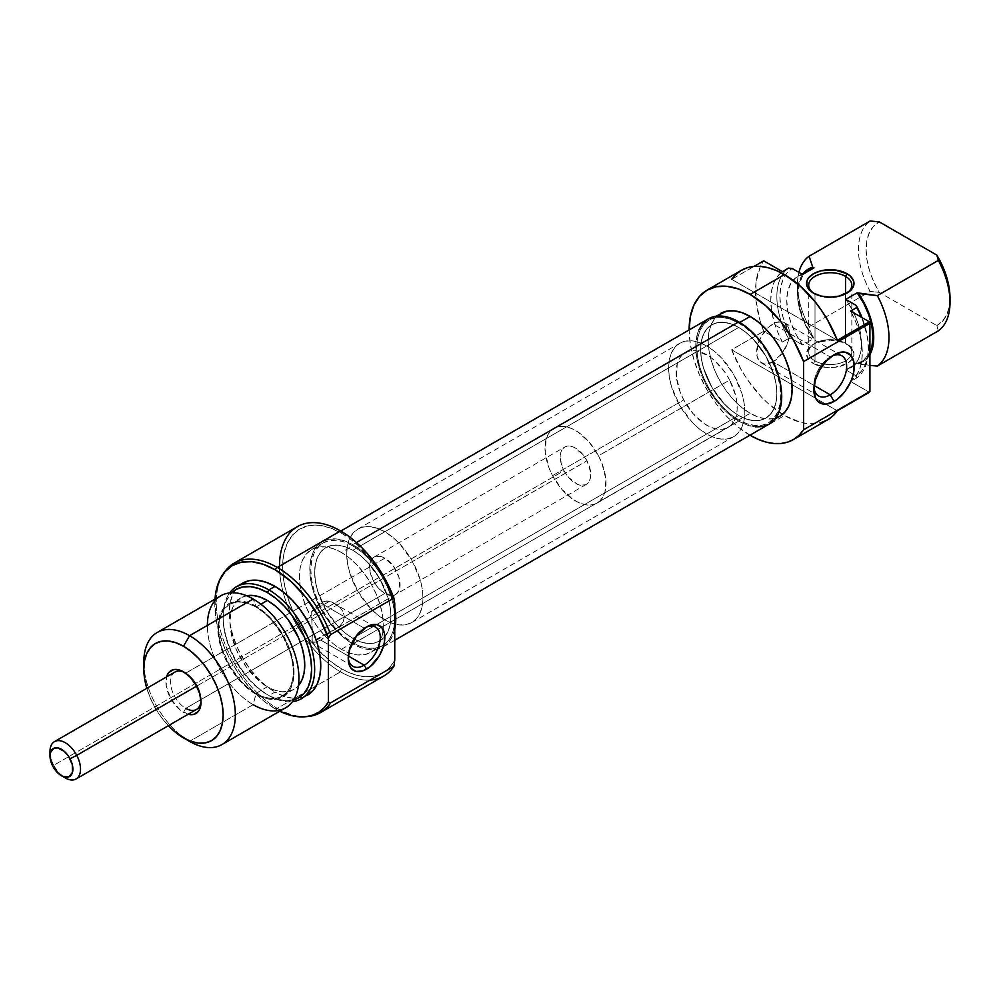 <?xml version="1.0" encoding="UTF-8"?>
<svg xmlns="http://www.w3.org/2000/svg" width="1000" height="1000" viewBox="0 0 1000 1000"><rect width="100%" height="100%" fill="white"/><g stroke="black" fill="none" stroke-linecap="round" stroke-linejoin="round"><path stroke-width="0.75" stroke-dasharray="5 3.75" d="M832.062 356.025A23.188 13.388 120 0 0 830.25 356.95L834.062 354.75L830.25 356.95A23.188 13.388 -60 0 1 832.062 356.025M773.05 361.8A23.188 13.388 120 0 0 788.2 341.362A23.188 13.388 120 0 0 784.65 322.775A23.188 13.388 120 0 0 773.05 323.925L830.25 356.95L773.05 323.925A23.188 13.388 120 0 0 757.9 344.363A23.188 13.388 120 0 0 761.45 362.95A23.188 13.388 120 0 0 773.05 361.8L814.163 385.538L773.05 361.8L782.163 353.35L788.2 341.362L789.137 329.888L788.2 326.863L784.65 322.775L782.163 321.863L776.25 322.438L769.85 326.138L761.45 336.163L757.9 344.363L756.963 355.838L759.412 361.25L763.938 363.862L766.775 363.975L773.05 361.8M815 360.913A21.575 12.45 180 0 1 815 343.3A21.575 12.45 180 0 1 845.512 343.3L847.038 344.188A23.725 13.7 0 0 0 813.475 344.188A23.725 13.7 0 0 0 813.475 363.562L815 360.913L815 293.988L813.475 293.1L815 293.988A21.575 12.45 180 0 1 814.275 293.538A21.575 12.45 0 0 0 815 293.988L815 360.913A21.575 12.45 0 0 0 850.987 355.55A21.575 12.45 0 0 0 851.825 352.113A21.575 12.45 0 0 0 845.512 343.3A21.575 12.45 0 0 0 822 340.6A21.575 12.45 0 0 0 808.688 352.113A21.575 12.45 0 0 0 815 360.913L813.475 363.562L808.325 359.113L806.525 353.875L808.325 348.625L813.475 344.188L817.075 342.475L830.25 340.175L843.438 342.475L849.987 346.262L852.175 348.625L853.988 353.875L852.175 359.113L847.038 363.562L834.887 367.312L825.625 367.312L813.475 363.562A23.725 13.7 0 0 0 847.038 363.562A23.725 13.7 0 0 0 847.038 344.188L845.512 343.3L845.512 293.913L845.512 343.3A21.575 12.45 180 0 1 850.987 355.55A21.575 12.45 180 0 1 815 360.913M738.725 327.45L706.7 345.938A53.938 31.137 60 0 1 741.925 393.462A53.938 31.137 60 0 1 733.662 436.688A53.938 31.137 60 0 1 706.7 434.012L738.725 415.525A53.938 31.137 -120 0 0 765.7 418.188A53.938 31.137 -120 0 0 773.962 374.975A53.938 31.137 -120 0 0 738.725 327.45L731.287 324L724.137 322.375L717.537 322.638L711.762 324.775L707.025 328.713L703.5 334.288L701.325 341.3L700.588 349.462L701.325 358.475L703.5 368L711.762 387.05L724.137 403.738L731.287 410.375L738.725 415.525L746.162 418.963L753.325 420.588L759.912 420.325L765.7 418.188L770.438 414.25L773.962 408.675L776.137 401.675L776.862 393.5L776.137 384.487L773.962 374.975L765.7 355.913L753.325 339.225L746.162 332.587L738.725 327.45A53.938 31.137 -120 0 0 711.762 324.775A53.938 31.137 -120 0 0 703.5 367.987A53.938 31.137 -120 0 0 738.725 415.525L706.7 434.012A53.938 31.137 60 0 1 671.462 386.488A53.938 31.137 60 0 1 679.725 343.275A53.938 31.137 60 0 1 706.7 345.938L738.725 327.45A53.938 31.137 -120 0 0 711.762 324.775A53.938 31.137 -120 0 0 703.5 367.987A53.938 31.137 -120 0 0 738.725 415.525L352.8 638.337A53.938 31.137 60 0 1 317.562 590.812A53.938 31.137 60 0 1 325.825 547.587A53.938 31.137 60 0 1 352.8 550.262L738.725 327.45L731.287 324L724.137 322.375L717.537 322.638L711.762 324.775L707.025 328.713L703.5 334.288L701.325 341.3L700.588 349.462L701.325 358.475L703.5 368L711.762 387.05L717.537 395.863L724.137 403.738L731.287 410.375L738.725 415.525L746.162 418.963L753.325 420.588L759.912 420.325L765.7 418.188L770.438 414.25L773.962 408.675L776.137 401.675L776.862 393.5L776.137 384.487L773.962 374.975L770.438 365.325L765.7 355.913L753.325 339.225L746.162 332.587L738.725 327.45L352.8 550.262L345.363 546.812L338.2 545.188L331.613 545.45L325.825 547.587L321.087 551.525L317.562 557.112L315.4 564.113L314.662 572.288L315.4 581.3L317.562 590.812L325.825 609.862L338.2 626.562L345.363 633.188L352.8 638.337L360.238 641.787L367.388 643.413L373.988 643.15L379.762 641L384.5 637.075L388.025 631.487L390.2 624.487L390.938 616.312L390.2 607.3L388.025 597.788L379.762 578.725L373.988 569.913L367.388 562.038L360.238 555.4L352.8 550.262A53.938 31.137 60 0 1 388.025 597.788A53.938 31.137 60 0 1 379.762 641A53.938 31.137 60 0 1 352.8 638.337L738.725 415.525A53.938 31.137 -120 0 0 765.7 418.188A53.938 31.137 -120 0 0 773.962 374.975A53.938 31.137 -120 0 0 738.725 327.45M739.75 322.463L738.725 323.05A59.325 34.25 60 0 1 777.487 375.325A59.325 34.25 60 0 1 768.388 422.863A59.325 34.25 60 0 1 738.725 419.925L750.175 413.312A59.325 34.25 -120 0 0 779.837 416.25L773.475 418.612L766.225 418.9L758.35 417.113L750.175 413.312L738.725 419.925A59.325 34.25 60 0 1 699.975 367.65A59.325 34.25 60 0 1 709.062 320.112A59.325 34.25 60 0 1 738.725 323.05L739.75 322.463M809.163 269.788A52.85 30.512 -120 0 0 814.013 338.325L802.562 344.925L792.113 338.9A62.562 36.125 -120 0 1 792.113 268.438L786.925 273.075L783.075 279.475L780.713 287.425L779.912 296.625L780.713 306.75L783.075 317.425L786.925 328.275L792.113 338.9L788.512 338.575A64.713 37.362 60 0 1 788.512 268.125A64.713 37.362 -120 0 0 788.512 338.575L782.412 342.1L763.688 331.287L760.15 320.988L756.025 300.837L756.025 282.45L760.15 267.062L763.688 260.837A86.287 49.825 -120 0 0 761.275 324.588A86.287 49.825 -120 0 0 763.688 331.287L731.65 349.787A86.287 49.825 -120 0 0 782.55 414.363A86.287 49.825 -120 0 0 784.488 415.525L750.175 435.337L784.488 415.525A86.287 49.825 -120 0 0 827.638 419.787M731.65 279.325L837.337 340.337L731.65 279.325L753.988 266.438L731.65 279.325A86.287 49.825 -120 0 1 741.35 270.338M749.938 435.2A86.287 49.825 60 0 1 689.15 329.925M809.025 269.875L802.4 276.562L799.275 284.387L798.225 293.988L799.275 304.8L802.4 316.225L807.4 327.625L814.013 338.325L812.712 337.575L809.112 326.688L870.125 291.462L879.262 292.337L936.838 325.575L879.262 292.337A59.325 34.25 -120 0 1 879.262 221.875L873.688 226.112L869.525 232.3L866.963 240.212L866.1 249.513L866.963 259.8L869.525 270.675L873.688 281.663L879.262 292.337L870.125 291.462A64.713 37.362 60 0 1 870.125 221.012A64.713 37.362 -120 0 0 870.125 291.462L809.112 326.688A64.713 37.362 60 0 1 798.913 272.362A64.713 37.362 -120 0 0 797.463 284.738A64.713 37.362 -120 0 0 809.112 326.688L812.712 337.575A53.938 31.137 60 0 1 797.463 293.538A53.938 31.137 60 0 1 803.8 272.887L801.488 276.175L798.475 284.012L797.463 293.538L797.463 284.738M858.475 364L857.175 363.25L863.787 360.163L869.912 352.45A52.85 30.512 -120 0 1 862.025 361.337A52.85 30.512 -120 0 1 857.175 363.25L869.912 365.387L858.475 364L864.875 360.675L869.912 354.575A53.938 31.137 60 0 1 858.475 364M797.463 293.538L798.475 304.25L801.488 315.562L806.312 326.875L812.712 337.575L814.013 338.325L802.562 344.925A52.85 30.512 60 0 1 797.725 276.388A52.85 30.512 60 0 1 802.562 274.475L795.962 277.55L790.962 283.163L787.837 291L786.775 300.587L787.837 311.4L790.962 322.837L795.962 334.225L802.562 344.925L792.113 338.9L788.512 338.575L782.412 342.1A64.713 37.362 60 0 1 782.412 271.65L777.45 276.512L773.775 283.025L771.525 291L770.763 300.15L771.525 310.175L773.775 320.737L777.45 331.5L782.412 342.1L763.688 331.287L731.65 349.787L837.337 410.8L731.65 349.787L741.35 369.975L747.35 379.513L761.137 396.675L768.7 404L784.488 415.525L800.288 422.238L807.837 423.638L815 423.7L821.637 422.4M868.388 349.462A64.713 37.362 60 0 0 861.338 317.213A64.713 37.362 -120 0 1 856.737 377.962L850.638 381.488L855.6 376.625L859.275 370.1L861.525 362.137L862.288 352.987L861.525 342.962L859.275 332.4L855.6 321.637L850.638 311.038A64.713 37.362 60 0 1 850.638 381.488L856.737 377.962L856.188 375.887L845.738 369.85L852.337 366.775L857.35 361.163L860.462 353.338L861.525 343.738L860.462 332.925L857.35 321.5L852.337 310.1L845.738 299.4A52.85 30.512 60 0 1 854.25 365.125A52.85 30.512 60 0 1 850.575 367.938A52.85 30.512 60 0 1 845.738 369.85L856.188 375.887A62.562 36.125 -120 0 0 868.388 347.7A62.562 36.125 -120 0 0 862.013 317.6L867.588 337.587L868.388 349.462A64.713 37.362 60 0 1 856.737 377.962L856.188 375.887L861.375 371.25L865.225 364.85L867.588 356.9L868.388 347.7M936.838 325.575L942.412 321.35L946.575 315.15L949.137 307.238L950 297.95A59.325 34.25 -120 0 1 936.838 325.575L938.35 330.85L936.838 325.575M845.738 369.85L857.175 363.25L845.738 369.85M850.775 381.575L869.362 392.3L850.775 381.575M750.175 435.337L738.263 427.113L726.825 416.488L716.275 403.888L707.025 389.787L699.438 374.725L693.8 359.3L690.325 344.075L689.15 329.65M720.512 313.5L715.288 317.825L711.413 323.963L709.025 331.675L708.225 340.662L709.025 350.575L711.413 361.037L715.288 371.65L720.512 382L726.862 391.7L734.112 400.363L741.988 407.663L750.175 413.312A59.325 34.25 -120 0 1 711.413 361.037A59.325 34.25 -120 0 1 720.512 313.5M738.725 419.925L730.55 414.263L722.675 406.962L715.425 398.3L709.062 388.612L703.85 378.263L699.975 367.65L697.588 357.175L696.775 347.262L697.588 338.275L699.975 330.575L703.85 324.438L709.062 320.112L715.425 317.75L722.675 317.462L730.55 319.25L738.725 323.05L746.912 328.7L754.788 336L762.038 344.663L768.388 354.363L773.612 364.712L777.487 375.325L779.875 385.788L780.675 395.7L779.875 404.688L777.487 412.4L773.612 418.537L768.388 422.863L762.038 425.213L754.788 425.5L746.912 423.713L738.725 419.925M706.7 434.012L699.25 428.875L692.1 422.238L679.725 405.55L671.462 386.488L669.287 376.975L668.562 367.962L669.287 359.787L671.462 352.788L674.987 347.212L679.725 343.275L685.512 341.138L692.1 340.875L699.25 342.488L706.7 345.938L714.137 351.087L721.287 357.725L733.662 374.412L741.925 393.462L744.1 402.987L744.825 412L744.1 420.163L741.925 427.175L738.4 432.75L733.662 436.688L727.887 438.825L721.287 439.087L714.137 437.463L706.7 434.012M846.237 293.538A21.575 12.45 180 0 1 815 293.988A21.575 12.45 0 0 0 845.512 293.988A21.575 12.45 0 0 0 846.237 293.538M847.038 344.188L845.512 343.3M813.95 387.388A23.188 13.388 -60 0 1 830.25 356.95L830.25 356.95A23.188 13.388 120 0 0 813.85 385.35A23.188 13.388 120 0 0 813.95 387.388M394.75 629.312A60.775 35.087 60 0 1 383.188 646.938A60.775 35.087 60 0 1 352.8 643.925L738.725 421.112A60.775 35.087 -120 0 0 769.125 424.125M394.95 628.312L392.5 636.213L388.537 642.5L383.188 646.938L376.675 649.35L369.25 649.65L361.188 647.812L352.8 643.925L344.412 638.138L336.35 630.65L328.925 621.775L322.4 611.85L317.062 601.237L313.087 590.363L310.637 579.65L309.812 569.487L310.637 560.275L313.087 552.388L317.062 546.1L322.4 541.663L328.925 539.25L336.35 538.95L344.412 540.788L352.8 544.675L356.45 542.562L352.8 544.675A60.775 35.087 60 0 1 394.75 607.725M755.175 426.825L747.113 425L738.725 421.112L730.35 415.312L722.288 407.837L714.85 398.963L708.337 389.025L702.987 378.425L699.025 367.55L696.575 356.825L695.75 346.675L696.575 337.463L699.025 329.562M708.337 318.85A60.775 35.087 -120 0 0 699.025 367.55A60.775 35.087 -120 0 0 738.725 421.112L352.8 643.925A60.775 35.087 60 0 1 313.087 590.363A60.775 35.087 60 0 1 322.4 541.663A60.775 35.087 60 0 1 352.8 544.675L361.188 550.462L369.25 557.95L376.675 566.825L383.188 576.75L388.537 587.362L392.5 598.237L394.95 608.95M184.662 672.525A21.575 12.45 60 0 1 185.763 673.125L183.475 671.8L185.763 673.125A21.575 12.45 -120 0 0 170.512 681.925A21.575 12.45 -120 0 0 185.763 708.35L183.475 712.312A24.812 14.325 60 0 1 166.562 676.912L166.275 686.075L171.075 699.212L180.05 709.95L188.137 714.275A24.812 14.325 60 0 1 183.475 712.312L185.763 708.35A21.575 12.45 60 0 1 171.675 689.338A21.575 12.45 60 0 1 174.975 672.05L178.812 669.837L174.975 672.05M312.25 641.975L311.7 611.575L329.825 601.112L325.5 601.2L320.763 603.1L364.237 628.2L366.525 626.888L364.237 628.2A22.65 13.075 120 0 0 348.225 655.95A22.65 13.075 120 0 0 348.263 657.2A22.65 13.075 -60 0 1 364.237 628.2L320.763 603.1A22.65 13.075 120 0 0 311.7 611.575L312.375 635.212L311.7 642.087A22.65 13.075 120 0 0 320.763 640.1L348.35 656.025L320.763 640.1L329.825 631.625L311.7 642.087L312.062 642.725L311.7 642.087L316.025 642L320.763 640.1A22.65 13.075 120 0 0 329.825 631.625L311.7 642.087M297.375 526.65A86.287 49.825 -120 0 0 283.038 591.838A86.287 49.825 -120 0 0 320.05 655.938A86.287 49.825 -120 0 0 340.525 671.838L341.35 668.725L329.9 660.8L318.888 650.588L308.725 638.45L299.825 624.875L292.525 610.388L287.1 595.525L283.75 580.875L282.625 567L283.75 554.425L287.1 543.625L292.525 535.037L299.825 528.975L308.725 525.688L318.888 525.275L329.9 527.775L341.35 533.088L349.7 538.6L357.887 545.375L373.075 562.15L385.7 582.05L394.75 603.475A83.05 47.95 -120 0 0 341.35 533.088L340.525 530.925L341.35 533.088A83.05 47.95 -120 0 0 286.975 595.125A83.05 47.95 -120 0 0 319.163 650.888A83.05 47.95 -120 0 0 341.35 668.725L340.525 671.838A86.287 49.825 60 0 1 320.05 655.938A86.287 49.825 60 0 1 283.038 591.838A86.287 49.825 60 0 1 279.5 566.163M224.488 572.087A86.287 49.825 -120 0 0 224.425 642.55A86.287 49.825 -120 0 0 277.288 708.35L275 708.713L279.725 711.225A85.113 49.138 60 0 1 275 708.713L277.288 708.35A86.287 49.825 -120 0 0 307.875 716.513M275 708.713A85.113 49.138 60 0 1 215 599.125L215.975 618.688L219.4 633.713L224.963 648.938L232.438 663.787L241.562 677.688L251.962 690.125L263.263 700.6L275 708.713M268.9 695.575A64.713 37.362 -120 0 0 292.413 701.65A64.713 37.362 60 0 1 268.9 695.575L275 692.062A64.713 37.362 -120 0 0 307.362 695.263L300.425 697.825L292.512 698.15L283.925 696.2L275 692.062L268.9 695.575A64.713 37.362 60 0 1 229.088 645.8A64.713 37.362 60 0 1 229.638 592.913A64.713 37.362 -120 0 0 223.137 616.312A64.713 37.362 -120 0 0 268.9 695.575L258.738 688.737L250.45 681.038L242.8 671.9L236.088 661.675L230.588 650.763L226.5 639.575L223.988 628.538L223.137 618.075L223.988 608.6L226.5 600.475L231.75 592.762A62.562 36.125 60 0 0 223.137 618.075A62.562 36.125 60 0 0 267.375 694.7L267.375 694.7A62.562 36.125 60 0 0 293.6 699.9L284.3 700.588L276 698.7L267.375 694.7M220.8 595.775A64.713 37.362 -120 0 0 210.875 647.638A64.713 37.362 -120 0 0 253.15 704.675L189.575 741.375L253.15 704.675L255.938 694.262A53.938 31.137 -120 0 0 294.062 672.237A53.938 31.137 -120 0 0 255.938 606.188L253.15 598.987L255.938 606.188L248.487 602.737L241.337 601.112L234.75 601.375L228.962 603.513L224.225 607.45L220.7 613.025L218.525 620.037L217.8 628.212L218.525 637.225L220.7 646.737L224.225 656.388L228.962 665.788L241.337 682.487L248.487 689.112L255.938 694.262L263.375 697.712L270.525 699.338L277.125 699.075L282.9 696.925L287.638 693L291.163 687.412L293.337 680.413L294.062 672.237L293.337 663.225L291.163 653.713L287.638 644.062L277.125 625.837L270.525 617.962L263.375 611.325L255.938 606.188A53.938 31.137 -120 0 0 217.8 628.212A53.938 31.137 -120 0 0 255.938 694.262L253.15 704.675A64.713 37.362 -120 0 0 285.512 707.875M255.938 693.375L267.375 686.775A52.85 30.512 -120 0 0 293.8 689.388A52.85 30.512 -120 0 0 298.45 685.537L293.8 689.388L288.137 691.488L281.675 691.75L274.662 690.15L267.375 686.775L255.938 693.375L248.637 688.337L241.625 681.838L229.5 665.487L221.4 646.8L219.275 637.475L218.562 628.65L219.275 620.638L221.4 613.775L224.862 608.312L229.5 604.45L235.175 602.35L241.625 602.1L248.637 603.688L255.938 607.075A52.85 30.512 60 0 1 290.462 653.65A52.85 30.512 60 0 1 282.362 696A52.85 30.512 60 0 1 255.938 693.375A52.85 30.512 60 0 1 221.4 646.8A52.85 30.512 60 0 1 229.5 604.45A52.85 30.512 60 0 1 255.938 607.075L263.225 612.112L270.238 618.612L282.362 634.963L290.462 653.637L292.587 662.962L293.3 671.8L292.587 679.8L290.462 686.675L287.013 692.138L282.362 696L276.7 698.088L270.238 698.35L263.225 696.762L255.938 693.375M260.887 604.212L255.938 607.075L260.887 604.212M352.8 638.337L384.825 619.837A53.938 31.137 -120 0 0 411.8 622.513A53.938 31.137 -120 0 0 420.062 579.3A53.938 31.137 -120 0 0 384.825 531.775L352.8 550.262A53.938 31.137 60 0 1 388.025 597.788A53.938 31.137 60 0 1 379.762 641A53.938 31.137 60 0 1 352.8 638.337L345.363 633.188L338.2 626.562L331.613 618.688L325.825 609.862L317.562 590.812L315.4 581.3L314.662 572.288L315.4 564.113L317.562 557.112L321.087 551.525L325.825 547.587L331.613 545.45L338.2 545.188L345.363 546.812L352.8 550.262L360.238 555.4L367.388 562.038L379.762 578.725L388.025 597.788L390.2 607.3L390.938 616.312L390.2 624.487L388.025 631.487L384.5 637.075L379.762 641L373.988 643.15L367.388 643.413L360.238 641.787L352.8 638.337A53.938 31.137 60 0 1 317.562 590.812A53.938 31.137 60 0 1 325.825 547.587A53.938 31.137 60 0 1 352.8 550.262L384.825 531.775A53.938 31.137 -120 0 0 357.863 529.1A53.938 31.137 -120 0 0 349.6 572.312A53.938 31.137 -120 0 0 384.825 619.837L352.8 638.337M341.35 649.338L352.8 642.738A59.325 34.25 -120 0 0 382.463 645.675A59.325 34.25 -120 0 0 391.55 598.138A59.325 34.25 -120 0 0 352.8 545.862L341.35 552.463A59.325 34.25 60 0 1 383.125 629.525A59.325 34.25 60 0 1 371.012 652.288A59.325 34.25 60 0 1 341.35 649.338L333.175 643.688L325.3 636.388L318.05 627.725L311.688 618.025L306.475 607.675L302.6 597.062L300.212 586.6L299.413 576.688L300.212 567.7L302.6 559.987L306.475 553.85L311.688 549.525L318.05 547.175L325.3 546.888L333.175 548.675L341.35 552.463L349.538 558.125L357.413 565.425L364.663 574.087L371.012 583.775L376.238 594.125L380.112 604.738L382.5 615.212L383.3 625.125L382.5 634.113L380.112 641.812L376.238 647.95L371.012 652.288L364.663 654.638L357.413 654.925L349.538 653.138L341.35 649.338A59.325 34.25 60 0 1 302.6 597.062A59.325 34.25 60 0 1 311.688 549.525A59.325 34.25 60 0 1 341.35 552.463L352.8 545.862A59.325 34.25 -120 0 0 323.137 542.925A59.325 34.25 -120 0 0 314.037 590.462A59.325 34.25 -120 0 0 352.8 642.738L341.35 649.338M306.512 716.612A86.287 49.825 60 0 1 277.288 708.35L340.525 671.838L277.288 708.35A86.287 49.825 60 0 1 223.725 573.225M384.825 558.188A21.575 12.45 -120 0 0 374.05 557.125A21.575 12.45 -120 0 0 370.737 574.412A21.575 12.45 -120 0 0 384.825 593.425L185.763 708.35L384.825 593.425A21.575 12.45 -120 0 0 395.613 594.487A21.575 12.45 -120 0 0 398.925 577.2A21.575 12.45 -120 0 0 384.825 558.188L298.825 607.85L384.825 558.188L393.3 566.05L398.925 577.2L399.787 587.875L398.925 590.688L395.613 594.487L390.662 595.45L381.85 591.362L376.35 585.562L370.737 574.412L369.575 567L370.737 560.925L372.15 558.7L376.35 556.263L381.85 556.812L384.825 558.188M185.763 673.125L298.825 607.85L185.763 673.125A21.575 12.45 60 0 1 200.975 700.788A21.575 12.45 -120 0 0 201.012 699.538A21.575 12.45 -120 0 0 185.763 673.125L183.475 671.8M332.612 630.6L329.825 631.625L332.612 630.6M339.862 626.05L335.225 629.338L339.862 626.05L343.175 621.763L339.862 626.05M395.613 594.487L335.225 629.338M344.412 616.8L343.175 621.763L344.412 616.8L343.2 611.775L344.412 616.8M339.913 607.362L343.2 611.775L339.913 607.362L335.275 603.837L339.913 607.362M335.275 603.837L329.825 601.112A22.65 13.075 120 0 0 320.763 603.1L311.7 611.575L329.825 601.112L375.562 627.087M242.638 583.162L236.95 587.888L232.725 594.587L230.113 602.987L229.237 612.8L230.113 623.612L232.725 635.025L236.95 646.6L242.638 657.9L249.575 668.475L257.488 677.925L266.075 685.888L275 692.062A64.713 37.362 -120 0 1 232.725 635.025A64.713 37.362 -120 0 1 242.638 583.162M370.062 680.088A86.287 49.825 60 0 1 340.525 671.838A86.287 49.825 -120 0 0 383.663 676.112M341.35 668.725L349.7 672.85L357.887 675.525L365.725 676.675L373.075 676.287L379.775 674.375L385.7 670.962L390.725 666.137L394.75 659.975A83.05 47.95 -120 0 1 341.35 668.725M352.8 545.862L344.613 542.062L336.737 540.275L329.487 540.562L323.137 542.925L317.913 547.25L314.037 553.387L311.65 561.1L310.85 570.075L311.65 580L314.037 590.462L317.913 601.075L323.137 611.425L329.487 621.125L336.737 629.788L344.613 637.087L352.8 642.738L360.975 646.538L368.85 648.325L376.1 648.025L382.463 645.675L387.675 641.35L391.55 635.212L393.938 627.5L394.75 618.513L393.938 608.6L391.55 598.138L387.675 587.525L382.463 577.175L376.1 567.475L368.85 558.812L360.975 551.512L352.8 545.862M384.825 531.775L377.388 528.325L370.238 526.7L363.638 526.962L357.863 529.1L353.125 533.038L349.6 538.612L347.425 545.625L346.7 553.787L347.425 562.8L349.6 572.312L357.863 591.375L370.238 608.062L377.388 614.7L384.825 619.837L392.275 623.288L399.425 624.913L406.012 624.65L411.8 622.513L416.538 618.575L420.062 613L422.238 605.988L422.962 597.825L422.238 588.812L420.062 579.3L411.8 560.237L399.425 543.55L392.275 536.912L384.825 531.775M168.375 725.688L161.438 717.412L155.425 708.25L150.5 698.462L146.8 688.325A56.087 32.388 60 0 0 168.375 725.688M143.812 662.113A64.713 37.362 -120 0 0 189.575 741.375A64.713 37.362 60 0 1 143.925 665.825M246.612 595.75A52.85 30.512 -120 0 0 240.95 597.85A52.85 30.512 -120 0 0 232.85 640.2A52.85 30.512 -120 0 0 267.375 686.775L260.087 681.737L246.612 667.513L236.3 649.65L230.712 630.875L230 622.038L230.712 614.038L232.85 607.175L236.3 601.7L240.95 597.85L246.612 595.75M253.15 704.675A64.713 37.362 60 0 1 207.387 625.4M364.237 628.2A22.65 13.075 -60 0 1 365.337 627.612A22.65 13.075 120 0 0 364.237 628.2L366.525 626.888M63.212 776.587A21.575 12.45 60 0 1 53.762 765.275L52.825 766.237L53.762 765.275A21.575 12.45 -120 0 0 65.25 777.925M552.537 475.637L683.725 399.9A43.15 24.913 -120 0 0 728.263 427.337A43.15 24.913 -120 0 0 729.663 380.062L598.488 455.8A43.15 24.913 60 0 1 597.075 503.088A43.15 24.913 60 0 1 552.537 475.637L549.062 468.013L545.25 452.788L546.05 439.538L548.175 434.3L551.337 430.262L555.438 427.6L560.3 426.4L565.75 426.712L571.575 428.512L577.562 431.75L589.05 441.962L598.488 455.8L601.962 463.425L605.763 478.65L604.963 491.9L602.85 497.137L599.675 501.163L595.588 503.837L590.712 505.037L585.262 504.725L579.438 502.925L573.462 499.688L561.962 489.462L552.537 475.637A43.15 24.913 60 0 1 553.938 428.35A43.15 24.913 60 0 1 598.488 455.8L729.663 380.062A43.15 24.913 -120 0 0 685.125 352.612A43.15 24.913 -120 0 0 683.725 399.9L552.537 475.637M50 751.5A21.575 12.45 -120 0 0 53.762 765.275L564.025 470.675A21.575 12.45 -120 0 0 586.3 484.4A21.575 12.45 -120 0 0 587 460.763L196.588 686.162L587 460.763A21.575 12.45 -120 0 0 564.725 447.038A21.575 12.45 -120 0 0 564.025 470.675L53.762 765.275A21.575 12.45 60 0 1 50.138 753.938M587 460.763L582.275 453.837L573.55 447.113L570.625 446.213L565.475 446.662L563.425 447.987L560.775 452.625L561.05 463L564.025 470.675L568.737 477.587L577.475 484.325L580.388 485.225L585.55 484.775L587.6 483.438L590.237 478.812L590.638 472.188L587 460.763M729.663 380.062L725.312 372.812L714.638 360.55L708.75 356.012L696.938 350.962L691.488 350.662L686.625 351.863L682.525 354.525L679.362 358.562L677.237 363.8L676.438 377.05L680.25 392.275L683.725 399.9L693.15 413.725L704.65 423.95L710.625 427.188L716.45 428.988L721.9 429.3L726.775 428.1L730.863 425.425L734.038 421.4L736.15 416.163L737.138 409.913L736.95 402.912L735.6 395.4L729.663 380.062M784.65 322.775L841.85 355.8M815 343.3L813.475 344.188M815 293.988L813.475 293.1M808.688 285.175L808.688 352.113M411.8 622.513L733.662 436.688M775 419.038L768.388 422.863M801.812 274.037L797.725 276.388M850.575 367.938L862.025 361.337M715.675 316.288L709.062 320.112M357.863 529.1L679.725 343.275M851.825 285.175L851.825 352.113M845.512 293.988L847.038 293.1M761.45 362.95L818.662 395.975M830.25 356.95L834.062 354.75M813.85 385.35L813.85 389.762M383.188 646.938L394.75 640.263M322.4 541.663L340.763 531.062M348.225 655.95L348.225 658.587M352.912 666.312L312.025 642.712M282.362 696L293.8 689.388M371.012 652.288L382.463 645.675M374.05 557.125L564.725 447.038M586.3 484.4L312.087 642.712M311.688 549.525L323.137 542.925M229.5 604.45L240.95 597.85M189.575 741.375L183.475 737.85M223.137 616.312L223.137 618.075M201.012 699.538L201.012 702.188M597.075 503.088L728.263 427.337M553.938 428.35L685.125 352.612"/><path stroke-width="1.5" d="M830.25 394.825A23.188 13.388 120 0 0 846.625 367.475A23.188 13.388 120 0 0 832.062 356.025A23.188 13.388 -60 0 1 841.85 355.8A23.188 13.388 -60 0 1 845.4 374.387A23.188 13.388 -60 0 1 830.25 394.825L814.163 385.538L830.25 394.825A23.188 13.388 -60 0 1 818.662 395.975A23.188 13.388 -60 0 1 813.95 387.388A23.188 13.388 120 0 0 830.25 394.825L834.062 401.425L830.25 394.825M834.062 354.75A28.588 16.5 -60 0 1 854.275 366.425A28.588 16.5 -60 0 1 834.062 401.425L838.012 398.7L845.3 391.012L850.875 381.35L852.738 376.238L853.888 371.2L853.888 362.088L850.875 355.425L845.3 352.2L841.8 352.062L834.062 354.75L826.338 360.988L819.775 369.837L815.4 379.938L813.85 389.762L815.4 397.8L817.262 400.763L822.837 403.975L826.338 404.113L834.062 401.425A28.588 16.5 -60 0 1 813.85 389.762A28.588 16.5 -60 0 1 834.062 354.75L834.062 354.75M845.512 276.363A21.575 12.45 0 0 0 815.375 276.15A21.575 12.45 0 0 0 814.275 293.538A21.575 12.45 180 0 1 808.688 285.175A21.575 12.45 180 0 1 822 273.663A21.575 12.45 180 0 1 845.512 276.363L845.512 293.913L845.512 276.363A21.575 12.45 180 0 1 851.825 285.175A21.575 12.45 180 0 1 846.237 293.538A21.575 12.45 0 0 0 845.512 276.363L847.038 273.725L845.512 276.363M813.475 293.1L813.475 293.1A23.725 13.7 180 0 1 813.475 273.725A23.725 13.7 180 0 1 847.038 273.725L834.887 269.975L821.175 270.75L813.475 273.725L808.325 278.175L806.975 280.738L806.975 286.087L808.325 288.663L813.475 293.1L821.175 296.075L830.25 297.113L839.338 296.075L849.987 291.025L853.525 286.087L853.525 280.738L849.987 275.8L847.038 273.725A23.725 13.7 180 0 1 847.038 293.1A23.725 13.7 180 0 1 813.475 293.1L813.475 293.1M720.512 313.5A59.325 34.25 -120 0 1 750.175 316.438L758.35 322.1L766.225 329.4L773.475 338.062L779.837 347.75L785.05 358.1L788.925 368.713L791.312 379.188L792.113 389.1L791.312 398.088L788.925 405.788L785.05 411.925L779.837 416.25A59.325 34.25 -120 0 0 788.925 368.713A59.325 34.25 -120 0 0 750.175 316.438L739.75 322.463L750.175 316.438L741.988 312.65L734.112 310.863L726.862 311.15L715.675 316.288M731.65 279.325L736.087 274.225L741.35 270.338L707.025 290.15L699.438 296.45L693.8 305.375L690.325 316.588L689.15 329.925A86.287 49.825 60 0 1 707.025 290.15A86.287 49.825 60 0 1 750.175 294.425A86.287 49.825 60 0 1 803.562 361.587L803.562 429.812L869.912 391.5L869.912 323.288L869.912 391.5A86.287 49.825 -120 0 1 869.362 392.3L837.337 410.8L832.9 415.9L827.638 419.787A86.287 49.825 -120 0 0 837.337 410.8L869.362 392.3A86.287 49.825 -120 0 0 869.912 391.5L803.562 429.812A86.287 49.825 60 0 1 793.312 439.613A86.287 49.825 60 0 1 750.175 435.337A86.287 49.825 60 0 1 749.938 435.2L758.275 439.387L766.225 442.125L773.9 443.488L781.162 443.462L787.862 442.05L793.9 439.263L799.163 435.163L803.562 429.812L803.562 361.587L869.912 323.288A86.287 49.825 -120 0 0 869.362 321.85L850.638 311.038L869.362 321.85L837.337 340.337A86.287 49.825 -120 0 0 784.488 274.6A86.287 49.825 -120 0 0 741.35 270.338L747.35 267.725L753.988 266.438L763.688 260.837L782.412 271.65L788.512 268.125L792.113 268.438L802.562 274.475L814.013 267.863A52.85 30.512 -120 0 0 809.163 269.788L801.812 274.037M707.025 290.15L716.275 286.725L726.825 286.3L738.263 288.9L750.175 294.425L784.488 274.6L750.175 294.425L766.225 306.175L781.162 322.075L793.9 340.988L803.562 361.587L869.912 323.288A86.287 49.825 -120 0 0 869.362 321.85L837.337 340.337L827.638 320.15L821.637 310.613L815 301.663L800.288 286.125L784.488 274.6L776.525 270.613L768.7 267.887L761.137 266.488L753.988 266.438L763.688 260.837L782.412 271.65L788.512 268.125L792.113 268.438L802.562 274.475L814.013 267.863L809.025 269.875M798.913 272.362A64.713 37.362 60 0 1 809.112 256.238L870.125 221.012L879.262 221.875L936.838 255.125L879.262 221.875L870.125 221.012L809.112 256.238A64.713 37.362 -120 0 0 798.913 272.362M869.912 354.575A53.938 31.137 60 0 0 858.475 293.538L877.325 295.625L938.35 260.387L936.838 255.125A59.325 34.25 -120 0 1 950 297.95L949.137 287.65L946.575 276.788L942.412 265.788L936.838 255.125L938.35 260.387A64.713 37.362 60 0 1 950 302.35A64.713 37.362 60 0 1 938.35 330.85L877.325 366.075L869.912 365.387L877.325 366.075A64.713 37.362 -120 0 0 877.325 295.625A64.713 37.362 60 0 1 877.325 366.075L938.35 330.85A64.713 37.362 -120 0 0 938.35 260.387L877.325 295.625L857.175 292.8A52.85 30.512 -120 0 1 869.912 352.45L871.9 346.725L872.962 337.137L871.9 326.312L868.787 314.887L863.787 303.5L857.175 292.8L858.475 293.538L864.875 304.25L869.7 315.562L872.712 326.875L873.725 337.575L872.712 347.1L869.7 354.95M862.013 317.6A62.562 36.125 -120 0 0 856.188 305.425L856.737 307.512A64.713 37.362 60 0 1 861.338 317.213A64.713 37.362 -120 0 0 856.737 307.512L850.638 311.038L856.737 307.512L856.188 305.425L845.738 299.4L856.188 305.425L862.013 317.6M803.8 272.887A53.938 31.137 60 0 1 812.712 267.125L809.112 256.238L812.712 267.125L814.013 267.863L812.712 267.125L806.312 270.438L803.8 272.887M857.175 292.8L845.738 299.4L857.175 292.8M793.312 439.613L827.638 419.787L821.637 422.4M394.75 607.725A60.775 35.087 60 0 1 394.75 629.312L395.775 619.113L394.75 607.725M738.725 321.85L356.45 542.562L738.725 321.85L747.113 327.65L755.175 335.125L762.613 344L769.125 353.938L774.463 364.538L778.438 375.412L780.888 386.138L781.712 396.3L780.888 405.5L778.438 413.4L774.463 419.688L769.125 424.125A60.775 35.087 -120 0 0 778.438 375.412A60.775 35.087 -120 0 0 738.725 321.85A60.775 35.087 -120 0 0 708.337 318.85L714.85 316.438L722.288 316.137L730.35 317.962L738.725 321.85M699.025 329.562L702.987 323.275L708.337 318.85L340.763 531.062M394.75 640.263L769.125 424.125L762.613 426.538L755.175 426.825M183.475 671.8L176.762 669.463L173.725 669.587L168.888 672.387L166.562 676.912A24.812 14.325 60 0 1 183.475 671.8L183.475 671.8A24.812 14.325 60 0 1 201.012 702.188L199.688 693.662L195.875 684.9L190.188 677.212L183.475 671.8M348.263 657.2A22.65 13.075 120 0 0 364.237 665.2L366.525 669.163A25.888 14.95 -60 0 1 348.225 658.587A25.888 14.95 -60 0 1 366.525 626.888L356.35 636.312L349.613 649.7L348.225 658.587L349.613 665.875L351.3 668.55L356.35 671.462L362.95 670.812L370.1 666.688L379.475 655.5L383.438 646.35L384.475 641.775L384.475 633.538L381.75 627.487L376.7 624.575L370.1 625.225L366.525 626.888A25.888 14.95 -60 0 1 384.825 637.45A25.888 14.95 -60 0 1 366.525 669.163L364.237 665.2A22.65 13.075 -60 0 1 352.912 666.312A22.65 13.075 -60 0 1 348.263 657.2M348.35 656.025L364.237 665.2L348.35 656.025M393.913 598.1L394.75 603.475L394.75 659.975L394.75 603.475L393.913 598.1A86.287 49.825 -120 0 0 340.525 530.925A86.287 49.825 60 0 1 393.913 598.1L330.675 634.612L393.913 598.1M279.5 566.163A86.287 49.825 60 0 1 340.525 530.925L277.288 567.438A86.287 49.825 -120 0 0 224.488 572.087L222.925 574.312A85.113 49.138 60 0 1 275 569.725L277.288 567.438A86.287 49.825 60 0 1 330.675 634.612A86.287 49.825 -120 0 0 277.288 567.438L340.525 530.925A86.287 49.825 -120 0 0 297.375 526.65L234.137 563.162A86.287 49.825 60 0 1 277.288 567.438L275 569.725L291.212 581.65L306.225 597.837L318.938 617.075L328.387 637.962L328.387 702.113A85.113 49.138 60 0 1 305.175 716.762A85.113 49.138 60 0 1 279.725 711.225L291.212 715.5L298.938 716.8L306.225 716.65L312.938 715.075L318.938 712.075L324.113 707.738L328.387 702.113L328.387 637.962L330.675 634.612L328.387 637.962A85.113 49.138 60 0 0 275 569.725L263.263 564.275L251.962 561.712L241.562 562.125L232.438 565.5L224.963 571.712L219.4 580.513L215.975 591.575L215 599.125A85.113 49.138 60 0 1 222.925 574.312M305.175 716.762L307.875 716.513A86.287 49.825 -120 0 0 330.675 702.825L328.387 702.113L330.675 702.825A86.287 49.825 60 0 1 320.438 712.625A86.287 49.825 60 0 1 306.512 716.612M268.9 589.9L267.375 592.537A62.562 36.125 60 0 1 309.4 651.938A62.562 36.125 60 0 1 293.6 699.9L298.65 697.8L304.15 693.238L308.238 686.762L310.763 678.637L311.613 669.163L310.763 658.7L308.238 647.663L304.15 636.475L298.65 625.562L291.95 615.337L284.3 606.2L276 598.5L267.375 592.537L268.9 589.9A64.713 37.362 60 0 1 311.175 646.925A64.713 37.362 60 0 1 301.262 698.787A64.713 37.362 60 0 1 292.413 701.65A64.713 37.362 -120 0 0 313 654.112A64.713 37.362 -120 0 0 268.9 589.9L275 586.375L268.9 589.9A64.713 37.362 -120 0 0 229.638 592.913A64.713 37.362 60 0 1 236.537 586.688A64.713 37.362 60 0 1 268.9 589.9M143.925 665.825A64.713 37.362 60 0 1 157.213 632.487A64.713 37.362 60 0 1 189.575 635.688L253.15 598.987L189.575 635.688L183.475 646.263A56.087 32.388 60 0 1 223.137 714.95A56.087 32.388 60 0 1 183.475 737.85L189.575 741.375A64.713 37.362 -120 0 0 235.338 714.95A64.713 37.362 -120 0 0 189.575 635.688A64.713 37.362 60 0 1 231.85 692.725A64.713 37.362 60 0 1 221.938 744.587L285.512 707.875A64.713 37.362 -120 0 0 295.438 656.012A64.713 37.362 -120 0 0 253.15 598.987A64.713 37.362 60 0 1 298.925 678.25A64.713 37.362 60 0 1 253.15 704.675M307.362 695.263A64.713 37.362 -120 0 0 317.275 643.4A64.713 37.362 -120 0 0 275 586.375L266.075 582.238L257.488 580.288L249.575 580.6L242.638 583.162A64.713 37.362 -120 0 1 275 586.375L283.925 592.537L292.512 600.5L300.425 609.963L307.362 620.538L313.05 631.825L317.275 643.4L319.887 654.825L320.763 665.638L319.887 675.438L317.275 683.85L313.05 690.537L301.262 698.787M267.375 600.462L260.887 604.212L267.375 600.462A52.85 30.512 -120 0 0 246.612 595.75L253.075 595.487L260.087 597.087L267.375 600.462A52.85 30.512 -120 0 1 300.338 642.3A52.85 30.512 -120 0 1 298.45 685.537L301.9 680.062L304.025 673.2L304.75 665.2L304.025 656.363L301.9 647.038L298.45 637.587L288.137 619.725L281.675 612L274.662 605.5L267.375 600.462M221.938 744.587A64.713 37.362 60 0 1 189.575 741.375L175.738 732.513L168.3 725.6M223.725 573.225A86.287 49.825 60 0 1 234.137 563.162M50.138 753.938A21.575 12.45 60 0 1 54.462 741.625L174.975 672.05A21.575 12.45 60 0 1 184.662 672.525M200.975 700.788A21.575 12.45 60 0 1 196.55 709.412A21.575 12.45 60 0 1 185.763 708.35A21.575 12.45 -120 0 0 200.975 700.8M320.438 712.625L383.663 676.112A86.287 49.825 -120 0 0 393.913 666.325L330.675 702.825L393.913 666.325A86.287 49.825 60 0 1 370.062 680.088M146.838 688.425L144.575 678.538L143.812 669.163L144.575 660.662L146.838 653.375L150.5 647.575L155.425 643.487L161.438 641.263L168.3 640.987L175.738 642.675L183.475 646.263L191.213 651.612L198.65 658.512L205.512 666.7L211.525 675.863L216.45 685.65L220.113 695.688L222.375 705.575L223.137 714.95L222.375 723.45L220.113 730.738L216.45 736.538L211.525 740.638L205.512 742.862L198.65 743.125L191.213 741.438L183.475 737.85A56.087 32.388 60 0 1 168.375 725.688M188.137 714.275L193.225 714.525L198.062 711.737L199.688 709.163L201.012 702.188A24.812 14.325 60 0 1 188.137 714.275M207.387 625.4A64.713 37.362 60 0 1 253.15 598.987A64.713 37.362 -120 0 0 220.8 595.775L157.213 632.487M231.75 592.762L236.088 589.438L242.8 586.962L250.45 586.65L258.738 588.538L267.375 592.537A62.562 36.125 60 0 0 231.75 592.762M189.575 635.688A64.713 37.362 -120 0 0 143.812 662.113L143.812 669.163A56.087 32.388 60 0 1 183.475 646.263L189.575 635.688M146.8 688.325A56.087 32.388 60 0 1 143.812 669.163M394.75 659.975L393.913 666.325L394.75 659.975M365.337 627.612A22.65 13.075 -60 0 1 375.562 627.087A22.65 13.075 -60 0 1 379.038 645.238A22.65 13.075 -60 0 1 364.237 665.2A22.65 13.075 120 0 0 380.25 638.1A22.65 13.075 120 0 0 365.337 627.612M61.438 775.725L65.25 777.925A21.575 12.45 -120 0 0 79.138 775.612A21.575 12.45 -120 0 0 76.737 755.35L70.05 758.787A16.175 9.338 60 0 1 71.862 773.988A16.175 9.338 60 0 1 61.438 775.725A16.175 9.338 60 0 1 52.825 766.237L50.6 760.475L50.4 752.688L53.913 748.213L57.787 747.887L64.425 751.475L68.425 756.075L72.275 764.55L72.487 772.325L68.975 776.812L62.912 776.462L58.463 773.55L52.825 766.237A16.175 9.338 60 0 1 50 755.913A16.175 9.338 60 0 1 57.425 747.825A16.175 9.338 60 0 1 70.05 758.787L76.737 755.35A21.575 12.45 60 0 1 76.037 778.988A21.575 12.45 60 0 1 63.212 776.587M196.588 686.162L76.737 755.35L196.588 686.162M54.462 741.625A21.575 12.45 60 0 1 76.737 755.35A21.575 12.45 -120 0 0 59.887 740.725A21.575 12.45 -120 0 0 50 751.5L50 755.913M779.837 416.25L775 419.038M950 297.95L950 302.35M236.537 586.688L242.638 583.162M76.037 778.988L196.55 709.412"/></g></svg>
